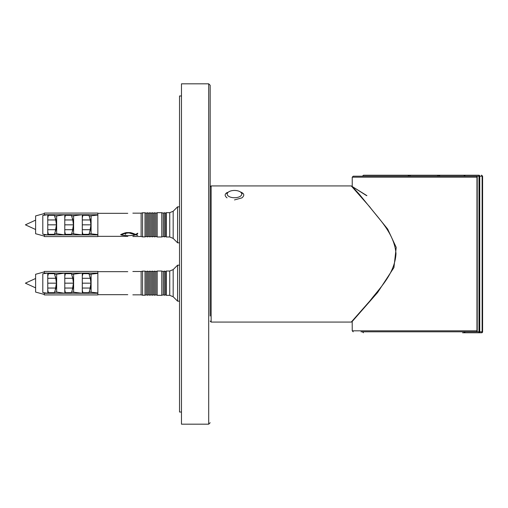 <?xml version="1.0" encoding="UTF-8"?>
<svg xmlns="http://www.w3.org/2000/svg" width="508" height="508" viewBox="0 0 508 508"><rect width="100%" height="100%" fill="white"/><g stroke="black" fill="none" stroke-linecap="round" stroke-linejoin="round"><path stroke-width="0.76" d="M352.235 320.999L351.263 322.072L211.138 322.072L210.166 321.1M352.095 321.627L351.263 322.072L369.938 300.888C379.222 288.582 394.837 273.977 395.992 253.632C394.36 233.509 378.905 218.986 369.678 206.807L351.263 185.928L211.138 185.928L210.166 186.9M227.336 192.424C224.549 193.967 224.447 195.777 227.032 197.86M234.48 199.923L241.935 197.866C244.818 195.389 244.304 193.415 240.373 191.941M476.244 331.794A0.972 0.972 0 0 0 477.215 330.822L476.961 330.822A0.972 0.718 90 0 1 476.244 331.794L360.985 331.794M476.244 176.206L353.206 176.206L352.235 177.178L477.215 177.178A0.972 0.972 0 0 0 476.244 176.206A0.972 0.718 90 0 1 476.961 177.178L476.961 330.822L352.235 330.822L352.203 321.513M439.763 176.206L439.515 175.228A0.972 0.972 0 0 0 438.537 176.206A0.972 0.972 0 0 1 439.515 175.228L464.934 175.228L454.139 175.228L464.934 175.228L464.934 176.206L478.993 176.206L478.993 331.794L464.934 331.794L464.934 332.772L481.628 332.772A0.972 0.972 0 0 0 482.6 331.794A0.972 0.972 0 0 1 481.628 332.772M464.934 332.772L462.566 332.772M439.515 175.228L408.394 175.228A0.972 0.972 0 0 1 409.365 176.206M362.445 176.206L363.417 175.228L408.394 175.228L408.146 176.206M464.934 175.228L478.993 175.228A0.972 0.749 -90 0 1 479.743 176.206L482.6 176.206L482.6 331.794L482.13 331.794A0.972 0.781 90 0 1 481.343 332.772M453.276 175.228L454.139 175.228M181.477 424.18L181.477 83.82L208.705 83.82L208.705 424.18L181.477 424.18M210.166 192.005L210.166 85.281L208.705 83.82L210.166 85.281L210.166 315.995M241.77 194.088A7.296 3.645 180 0 1 232.27 197.568A7.296 3.645 180 0 1 228.524 191.986A7.296 3.645 180 0 1 240.43 191.986A7.296 3.645 180 0 1 241.77 194.088M181.477 412.026L179.534 412.026L179.534 95.974L181.477 95.974M71.78 216.021L82.29 214.725L82.29 234.931L64.783 234.931L64.783 214.725L97.847 214.725L97.847 234.931L82.29 234.931L71.78 233.629M97.847 234.62L89.287 233.617M44.317 213.55L35.611 215.919L35.611 233.731L44.317 236.099M161.785 212.668L161.785 236.982L157.169 236.982L157.169 212.668L161.785 212.668M97.847 215.03L89.287 216.04M42.799 234.188L44.317 234.531L44.317 234.931L47.765 234.931L47.765 214.725L64.783 214.725L56.642 215.944L56.642 233.712L64.783 234.931L47.765 234.931L42.799 234.188L42.799 215.468L44.317 215.125L44.317 214.725L47.765 214.725L42.799 215.468M56.642 233.712L54.731 233.712M48.082 233.712L47.765 233.712M56.642 215.944L54.731 215.944M48.082 215.944L47.765 215.944M55.232 217.849C57.055 222.504 57.055 227.152 55.232 231.8L56.426 224.828L55.74 219.951L54.426 215.322L53.594 214.732L49.225 214.732L48.393 215.322L47.765 217.875M73.609 216.021L73.609 233.629M72.327 218.167C73.984 222.606 73.984 227.044 72.327 231.489L73.444 224.828L72.758 219.951L71.444 215.322L70.612 214.732L66.243 214.732L65.411 215.322L64.783 217.875M91.103 216.04L91.103 233.617M89.846 218.237C91.472 222.631 91.472 227.025 89.846 231.413L90.951 224.828L90.265 219.951L88.944 215.322L88.113 214.732L83.75 214.732L82.912 215.322L88.944 215.322M44.317 234.931L44.317 236.582L97.847 236.582L97.847 234.931M44.317 214.725L44.317 213.074L97.847 213.074L97.847 214.725M127.762 213.322C133.947 213.373 133.947 213.373 127.762 213.322L97.847 213.322M97.847 236.334L127.762 236.334C133.947 236.284 133.947 236.284 127.762 236.334M48.393 234.328L54.426 234.328L53.594 234.925L49.225 234.925L48.393 234.328L47.765 231.775M82.912 215.322L82.29 217.875M82.29 219.951L90.265 219.951M82.29 224.828L90.951 224.828M82.29 229.705L90.265 229.705M82.29 231.775L82.912 234.328L88.944 234.328L89.846 231.413M82.912 234.328L83.75 234.925L88.113 234.925L88.944 234.328M64.783 231.775L65.411 234.328L66.243 234.925L70.612 234.925L71.444 234.328L72.327 231.489M65.411 234.328L71.444 234.328M64.783 229.705L72.758 229.705M64.783 224.828L73.444 224.828M64.783 219.951L72.758 219.951M65.411 215.322L71.444 215.322M54.426 234.328L55.232 231.8M47.765 229.705L55.74 229.705M47.765 224.828L56.426 224.828M47.765 219.951L55.74 219.951M48.393 215.322L54.426 215.322M125.159 233.921L125.813 233.915L125.159 234.112M121.577 234.569L123.774 235.363L127.8 235.718L132.093 235.464L135.198 234.639L128.861 232.924L125.235 233.299L121.577 234.569L121.577 234.201M133.16 235.274L127.159 235.864L121.672 235.077L120.625 234.658L122.257 233.896L125.997 232.664L126.416 232.588L126.422 233.064M133.521 235.191L133.16 235.509M133.883 235.102L133.521 235.433M134.239 234.994L133.883 235.356M134.588 234.88L134.239 235.268M134.931 234.747L134.588 235.172M135.274 234.29L134.931 235.064M135.604 234.442L135.274 234.944M126.257 232.62L130.664 232.658L134.849 234.093L135.604 234.81M136.068 234.652L135.636 234.81M136.512 234.836L136.068 234.975M136.95 235.014L136.512 235.153M135.623 234.455L137.7 233.185L137.719 233.693L136.03 234.639L137.732 235.344L136.95 235.318M121.387 234.283L121.387 234.658M137.312 233.489L137.312 233.972M136.893 233.788L136.893 234.22M136.462 234.048L136.462 234.436M136.03 234.271L136.03 234.639M121.774 234.105L121.774 234.486M122.307 233.877L122.307 234.271M122.644 233.731L122.644 234.131M122.993 233.591L122.993 233.998M123.349 233.458L123.349 233.864M123.717 233.324L123.717 233.744M124.085 233.197L124.085 233.623M124.46 233.07L124.46 233.509M124.847 232.95L124.847 233.401M125.235 232.842L125.235 233.299M125.628 232.747L125.628 233.216M126.022 232.664L126.022 233.134M126.422 232.613L126.822 233.013M126.822 232.594L127.229 232.969M127.229 232.588L127.635 232.937M127.635 232.575L128.041 232.918M128.041 232.575L128.454 232.912M128.454 232.569L128.861 232.924M128.861 232.575L129.267 232.95M129.267 232.581L129.673 232.981M129.673 232.588L130.08 233.032M130.486 232.626L130.486 233.102M130.08 232.601L130.448 232.62M130.886 232.708L130.886 233.178M131.286 232.81L131.286 233.267M131.699 232.918L131.699 233.369M132.105 233.039L132.105 233.483M132.505 233.166L132.505 233.604M132.906 233.305L132.906 233.731M133.306 233.451L133.306 233.871M133.693 233.604L133.693 234.01M134.08 233.763L134.08 234.163M134.455 233.921L134.455 234.315M134.83 234.086L134.83 234.467M135.198 234.258L135.198 234.626M120.968 234.486L120.968 234.81M121.317 234.321L121.317 234.95M125.216 233.845L125.216 234.175M125.317 233.788L125.317 234.213M125.419 233.75L125.419 234.232M125.559 233.731L125.559 234.22M125.673 233.756L125.673 234.175M132.855 236.493L141.129 236.493L141.129 213.157L142.583 212.769L142.583 236.887L145.009 236.887L145.009 212.769L142.583 212.769M161.785 212.846L161.785 236.804M145.009 212.769L146.228 213.157L146.228 236.493L145.009 236.887M146.228 213.157L147.441 212.769L147.441 236.887L146.228 236.493M147.441 212.769L148.66 213.157L148.66 236.493L147.441 236.887M148.66 213.157L149.873 212.769L149.873 236.887L148.66 236.493M149.873 212.769L151.092 213.157L151.092 236.493L149.873 236.887M151.092 213.157L152.305 212.769L152.305 236.887L151.092 236.493M152.305 212.769L153.518 213.157L153.518 236.493L152.305 236.887M153.518 213.157L154.737 212.769L154.737 236.887L153.518 236.493M154.737 212.769L155.95 213.157L155.95 236.493L154.737 236.887M162.027 212.769L163.246 213.157L163.246 236.493L162.027 236.887M163.246 213.157L164.459 212.769L164.459 236.887L163.246 236.493M164.459 212.769L165.678 213.157L165.678 236.493L164.459 236.887M166.281 224.828L166.281 236.982L169.742 236.982L169.742 212.668L166.281 212.668L166.281 224.828M169.742 236.982L173.177 238.404L173.177 211.245L177.59 206.839L177.59 242.818L179.534 242.818M71.78 274.371L82.29 273.069L82.29 293.275L64.783 293.275L64.783 273.069L97.847 273.069L97.847 293.275L82.29 293.275L71.78 291.979M97.847 292.97L89.287 291.96M161.785 283.172L161.785 295.332L157.169 295.332L157.169 271.018L161.785 271.018L161.785 283.172M97.847 273.38L89.287 274.384M42.799 292.532L44.317 292.875L44.317 293.275L47.765 293.275L47.765 273.069L64.783 273.069L56.642 274.288L56.642 292.056L64.783 293.275L47.765 293.275L42.799 292.532L42.799 273.812L44.317 273.469L44.317 273.069L47.765 273.069L42.799 273.812M56.642 292.056L54.731 292.056M48.082 292.056L47.765 292.056M56.642 274.288L54.731 274.288M48.082 274.288L47.765 274.288M55.232 276.2C57.055 280.848 57.055 285.496 55.232 290.151L56.426 283.172L55.74 278.295L54.426 273.672L53.594 273.075L49.225 273.075L48.393 273.672L47.765 276.225M73.609 274.371L73.609 291.979M72.327 276.511C73.984 280.956 73.984 285.394 72.327 289.833L73.444 283.172L72.758 278.295L71.444 273.672L70.612 273.075L66.243 273.075L65.411 273.672L64.783 276.225M91.103 274.384L91.103 291.96M89.846 276.587C91.472 280.975 91.472 285.369 89.846 289.763L90.951 283.172L90.265 278.295L88.944 273.672L88.113 273.075L83.75 273.075L82.912 273.672L88.944 273.672M97.847 293.275L97.847 294.926L44.317 294.926L44.317 293.275M44.317 273.069L44.317 271.418L97.847 271.418L97.847 273.069M44.317 271.901L35.611 274.269L35.611 292.081L44.317 294.45M127.762 271.666C133.947 271.716 133.947 271.716 127.762 271.666L97.847 271.666M97.847 294.678L127.762 294.678C133.947 294.627 133.947 294.627 127.762 294.678C133.947 294.627 133.947 294.627 127.762 294.678M48.393 292.678L54.426 292.678L53.594 293.268L49.225 293.268L48.393 292.678L47.765 290.125M82.912 273.672L82.29 276.225M82.29 278.295L90.265 278.295M82.29 283.172L90.951 283.172M82.29 288.049L90.265 288.049M82.29 290.125L82.912 292.678L88.944 292.678L89.846 289.763M82.912 292.678L83.75 293.268L88.113 293.268L88.944 292.678M64.783 290.125L65.411 292.678L66.243 293.268L70.612 293.268L71.444 292.678L72.327 289.833M65.411 292.678L71.444 292.678M64.783 288.049L72.758 288.049M64.783 283.172L73.444 283.172M64.783 278.295L72.758 278.295M65.411 273.672L71.444 273.672M54.426 292.678L55.232 290.151M47.765 288.049L55.74 288.049M47.765 283.172L56.426 283.172M47.765 278.295L55.74 278.295M48.393 273.672L54.426 273.672M132.855 294.843L141.129 294.843L141.129 271.507L142.583 271.113L142.583 295.231L145.009 295.231L145.009 271.113L142.583 271.113M161.785 271.196L161.785 295.154M145.009 271.113L146.228 271.507L146.228 294.843L145.009 295.231M146.228 271.507L147.441 271.113L147.441 295.231L146.228 294.843M147.441 271.113L148.66 271.507L148.66 294.843L147.441 295.231M148.66 271.507L149.873 271.113L149.873 295.231L148.66 294.843M149.873 271.113L151.092 271.507L151.092 294.843L149.873 295.231M151.092 271.507L152.305 271.113L152.305 295.231L151.092 294.843M152.305 271.113L153.518 271.507L153.518 294.843L152.305 295.231M153.518 271.507L154.737 271.113L154.737 295.231L153.518 294.843M154.737 271.113L155.95 271.507L155.95 294.843L154.737 295.231M162.027 271.113L163.246 271.507L163.246 294.843L162.027 295.231M163.246 271.507L164.459 271.113L164.459 295.231L163.246 294.843M164.459 271.113L165.678 271.507L165.678 294.843L164.459 295.231M166.281 271.018L166.281 295.332L169.742 295.332L169.742 271.018L166.281 271.018L165.678 271.507M169.742 295.332L173.177 296.755L173.177 269.596L177.59 265.182L177.59 301.161L179.534 301.161M211.138 322.072L211.138 185.928M481.343 175.228A0.972 0.781 -90 0 1 482.13 176.206L482.13 331.794L478.993 331.794L478.993 332.772A0.972 0.749 -90 0 0 479.743 331.794L479.743 176.206L478.993 176.206L478.993 175.228M464.293 331.794A0.972 0.635 90 0 1 463.658 332.772M437.566 175.228L437.566 176.206M410.337 176.206L410.337 175.228M464.293 176.206A0.972 0.635 -90 0 0 463.658 175.228M121.971 234.023L121.971 234.41M352.235 186.9L352.095 186.373M351.98 321.755L377.596 292.532L393.929 267.583L396.221 247.396L387.674 229.076L359.531 194.507L352.228 186.512L366.605 195.65M366.909 195.65L351.263 185.928M352.235 186.519L352.235 177.178M477.215 330.822L477.215 177.178M352.235 330.822L353.206 331.794M362.445 331.794L363.417 332.772M482.6 176.206L481.628 175.228M208.705 424.18L210.166 422.72M228.524 191.986L226.536 193.389M240.43 191.986L242.418 193.389M35.611 220.135L25.4 224.828L35.611 229.514M132.855 213.157L141.129 213.157M141.129 236.493L142.583 236.887M155.95 236.493L157.169 236.887M155.95 213.157L157.169 212.769M165.678 236.493L166.281 236.982M165.678 213.157L166.281 212.668M173.177 211.245L169.742 212.668M173.177 238.404L177.59 242.818M177.59 206.839L179.534 206.839M35.611 278.486L25.4 283.172L35.611 287.865M132.855 271.507L141.129 271.507M141.129 294.843L142.583 295.231M155.95 294.843L157.169 295.231M155.95 271.507L157.169 271.113M165.678 294.843L166.281 295.332M173.177 269.596L169.742 271.018M173.177 296.755L177.59 301.161M177.59 265.182L179.534 265.182"/></g></svg>
